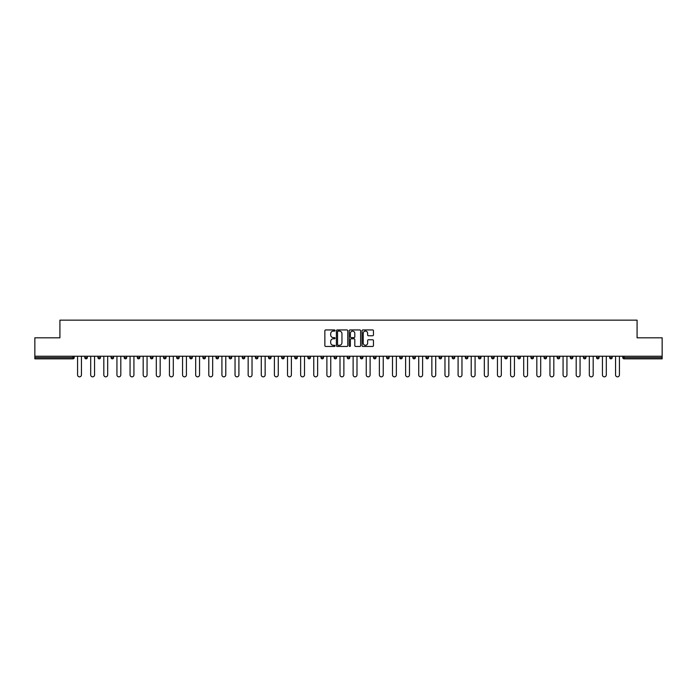<?xml version="1.0" encoding="UTF-8"?>
<svg xmlns="http://www.w3.org/2000/svg" width="697" height="697" viewBox="0 0 697 697"><rect width="100%" height="100%" fill="white"/><g stroke="black" fill="none" stroke-linecap="round" stroke-linejoin="round"><path stroke-width="1.05" d="M335.039 330.517A0.575 0.575 0 0 0 334.464 329.942L325.691 329.942A0.828 0.828 0 0 0 324.863 330.77L324.863 345.625A0.828 0.828 0 0 0 325.691 346.453L334.464 346.453A0.575 0.575 0 0 0 335.039 345.878A0.575 0.575 0 0 0 334.464 345.294L333.332 345.294A2.64 2.64 0 0 1 330.692 342.654L330.692 341.417A2.64 2.64 0 0 1 333.332 338.777L334.464 338.777A0.575 0.575 0 0 0 335.039 338.193A0.575 0.575 0 0 0 334.464 337.618L333.332 337.618A2.64 2.64 0 0 1 330.692 334.978L330.692 333.741A2.64 2.64 0 0 1 333.332 331.092L334.464 331.092A0.575 0.575 0 0 0 335.039 330.517M372.625 335.762A0.828 0.828 0 0 0 373.453 334.935L373.453 330.77A0.828 0.828 0 0 0 372.625 329.942L362.884 329.942A0.828 0.828 0 0 0 362.057 330.77L362.057 345.625A0.828 0.828 0 0 0 362.884 346.453L372.625 346.453A0.828 0.828 0 0 0 373.453 345.625L373.453 340.589A0.828 0.828 0 0 0 372.625 339.761L368.46 339.761A0.828 0.828 0 0 0 367.633 340.589L367.633 343.09A2.204 2.204 0 0 1 365.428 345.294A2.204 2.204 0 0 1 363.215 343.09L363.215 333.305A2.204 2.204 0 0 1 365.428 331.092A2.204 2.204 0 0 1 367.633 333.305L367.633 334.935A0.828 0.828 0 0 0 368.46 335.762L372.625 335.762M34.85 356.237L34.85 337.818L59.916 337.818L59.916 320.158L637.084 320.158L637.084 337.818L662.15 337.818L662.15 356.237L34.85 356.237L34.85 357.587L72.95 357.587L72.95 356.237M347.777 330.77A0.828 0.828 0 0 0 346.949 329.942L337.209 329.942A0.828 0.828 0 0 0 336.381 330.77L336.381 345.625A0.828 0.828 0 0 0 337.209 346.453L346.949 346.453A0.828 0.828 0 0 0 347.777 345.625L347.777 330.77M350.051 329.942L359.791 329.942A0.828 0.828 0 0 1 360.619 330.77L360.619 345.625A0.828 0.828 0 0 1 359.791 346.453L355.618 346.453A0.828 0.828 0 0 1 354.799 345.625L354.799 339.596A0.828 0.828 0 0 0 353.971 338.777L351.201 338.777A0.828 0.828 0 0 0 350.382 339.596L350.382 345.878A0.575 0.575 0 0 1 349.798 346.453A0.575 0.575 0 0 1 349.223 345.878L349.223 330.77A0.828 0.828 0 0 1 350.051 329.942M74.213 356.237L74.213 357.587A1.263 1.263 0 0 1 72.95 358.842L34.85 358.842L34.85 357.587M662.15 356.237L662.15 358.842L624.05 358.842A1.263 1.263 0 0 1 622.787 357.587L622.787 356.237M84.816 357.587L87.334 357.587A1.263 1.263 0 0 1 86.071 358.842A1.263 1.263 0 0 0 87.334 357.587L87.334 356.237L87.334 357.587A1.263 1.263 0 0 1 86.071 358.842A1.263 1.263 0 0 1 84.816 357.587L84.816 356.237M72.95 358.842A1.263 1.263 0 0 0 74.213 357.587A1.263 1.263 0 0 1 72.95 358.842L72.95 357.587L74.213 357.587M97.937 356.237L97.937 357.587L97.937 356.237M100.455 356.237L100.455 357.587A1.263 1.263 0 0 1 99.192 358.842A1.263 1.263 0 0 1 97.937 357.587A1.263 1.263 0 0 0 99.192 358.842A1.263 1.263 0 0 0 100.455 357.587A1.263 1.263 0 0 1 99.192 358.842A1.263 1.263 0 0 1 97.937 357.587L100.455 357.587M113.576 356.237L113.576 357.587L111.058 357.587A1.263 1.263 0 0 0 112.313 358.842A1.263 1.263 0 0 1 111.058 357.587L111.058 356.237M124.179 356.237L124.179 357.587L124.179 356.237M126.697 356.237L126.697 357.587L126.697 356.237M137.3 356.237L137.3 357.587L137.3 356.237M139.818 356.237L139.818 357.587L139.818 356.237M152.939 356.237L152.939 357.587A1.263 1.263 0 0 1 151.676 358.842A1.263 1.263 0 0 1 150.421 357.587L150.421 356.237M166.06 356.237L166.06 357.587A1.263 1.263 0 0 1 164.806 358.842A1.263 1.263 0 0 1 163.542 357.587L163.542 356.237M179.181 356.237L179.181 357.587A1.263 1.263 0 0 1 177.927 358.842A1.263 1.263 0 0 1 176.663 357.587L176.663 356.237M192.302 356.237L192.302 357.587A1.263 1.263 0 0 1 191.048 358.842A1.263 1.263 0 0 1 189.784 357.587L189.784 356.237M204.169 358.842A1.263 1.263 0 0 0 205.423 357.587L205.423 356.237L205.423 357.587A1.263 1.263 0 0 1 204.169 358.842A1.263 1.263 0 0 1 202.905 357.587L202.905 356.237M218.544 356.237L218.544 357.587A1.263 1.263 0 0 1 217.29 358.842A1.263 1.263 0 0 1 216.026 357.587L216.026 356.237M229.147 356.237L229.147 357.587L229.147 356.237M231.674 356.237L231.674 357.587L231.674 356.237M244.795 356.237L244.795 357.587A1.263 1.263 0 0 1 243.532 358.842A1.263 1.263 0 0 1 242.268 357.587L242.268 356.237M256.653 358.842A1.263 1.263 0 0 0 257.916 357.587L257.916 356.237L257.916 357.587A1.263 1.263 0 0 1 256.653 358.842A1.263 1.263 0 0 1 255.39 357.587L255.39 356.237M271.037 356.237L271.037 357.587A1.263 1.263 0 0 1 269.774 358.842A1.263 1.263 0 0 1 268.511 357.587L268.511 356.237M281.632 356.237L281.632 357.587L281.632 356.237M284.158 356.237L284.158 357.587A1.263 1.263 0 0 1 282.895 358.842A1.263 1.263 0 0 1 281.632 357.587L284.158 357.587A1.263 1.263 0 0 1 282.895 358.842M297.279 356.237L297.279 357.587A1.263 1.263 0 0 1 296.016 358.842A1.263 1.263 0 0 1 294.753 357.587L294.753 356.237M307.874 357.587L310.4 357.587A1.263 1.263 0 0 1 309.137 358.842A1.263 1.263 0 0 0 310.4 357.587L310.4 356.237L310.4 357.587A1.263 1.263 0 0 1 309.137 358.842A1.263 1.263 0 0 1 307.874 357.587L307.874 356.237M323.521 356.237L323.521 357.587A1.263 1.263 0 0 1 322.258 358.842A1.263 1.263 0 0 1 320.995 357.587L320.995 356.237M334.116 356.237L334.116 357.587L334.116 356.237M336.642 356.237L336.642 357.587L336.642 356.237M347.237 356.237L347.237 357.587L347.237 356.237M349.763 356.237L349.763 357.587A1.263 1.263 0 0 1 348.5 358.842A1.263 1.263 0 0 1 347.237 357.587L349.763 357.587A1.263 1.263 0 0 1 348.5 358.842M360.358 356.237L360.358 357.587L360.358 356.237M362.884 356.237L362.884 357.587L362.884 356.237M373.479 356.237L373.479 357.587L373.479 356.237M376.005 356.237L376.005 357.587A1.263 1.263 0 0 1 374.742 358.842A1.263 1.263 0 0 1 373.479 357.587A1.263 1.263 0 0 0 374.742 358.842A1.263 1.263 0 0 0 376.005 357.587A1.263 1.263 0 0 1 374.742 358.842A1.263 1.263 0 0 1 373.479 357.587L376.005 357.587M389.126 356.237L389.126 357.587A1.263 1.263 0 0 1 387.863 358.842A1.263 1.263 0 0 1 386.6 357.587L386.6 356.237M402.247 356.237L402.247 357.587L399.721 357.587A1.263 1.263 0 0 0 400.984 358.842A1.263 1.263 0 0 1 399.721 357.587L399.721 356.237M415.368 356.237L415.368 357.587A1.263 1.263 0 0 1 414.105 358.842A1.263 1.263 0 0 1 412.842 357.587L412.842 356.237M425.963 356.237L425.963 357.587L425.963 356.237M428.489 356.237L428.489 357.587A1.263 1.263 0 0 1 427.226 358.842A1.263 1.263 0 0 1 425.963 357.587A1.263 1.263 0 0 0 427.226 358.842A1.263 1.263 0 0 1 425.963 357.587L428.489 357.587A1.263 1.263 0 0 1 427.226 358.842M441.61 356.237L441.61 357.587A1.263 1.263 0 0 1 440.347 358.842A1.263 1.263 0 0 1 439.084 357.587L439.084 356.237M454.732 356.237L454.732 357.587L452.205 357.587A1.263 1.263 0 0 0 453.468 358.842A1.263 1.263 0 0 1 452.205 357.587L452.205 356.237M467.853 356.237L467.853 357.587A1.263 1.263 0 0 1 466.589 358.842A1.263 1.263 0 0 1 465.326 357.587L465.326 356.237M480.974 356.237L480.974 357.587L478.456 357.587A1.263 1.263 0 0 0 479.71 358.842A1.263 1.263 0 0 1 478.456 357.587L478.456 356.237M494.095 356.237L494.095 357.587A1.263 1.263 0 0 1 492.831 358.842A1.263 1.263 0 0 1 491.577 357.587L491.577 356.237M507.216 356.237L507.216 357.587L504.698 357.587A1.263 1.263 0 0 0 505.952 358.842A1.263 1.263 0 0 1 504.698 357.587L504.698 356.237M520.337 356.237L520.337 357.587A1.263 1.263 0 0 1 519.073 358.842A1.263 1.263 0 0 1 517.819 357.587L517.819 356.237M533.458 356.237L533.458 357.587L530.94 357.587A1.263 1.263 0 0 0 532.194 358.842A1.263 1.263 0 0 1 530.94 357.587L530.94 356.237M546.579 356.237L546.579 357.587L544.061 357.587A1.263 1.263 0 0 0 545.324 358.842A1.263 1.263 0 0 1 544.061 357.587L544.061 356.237M559.7 356.237L559.7 357.587L557.182 357.587A1.263 1.263 0 0 0 558.445 358.842A1.263 1.263 0 0 1 557.182 357.587L557.182 356.237M572.821 356.237L572.821 357.587A1.263 1.263 0 0 1 571.566 358.842A1.263 1.263 0 0 1 570.303 357.587L570.303 356.237M584.687 358.842A1.263 1.263 0 0 0 585.942 357.587L585.942 356.237L585.942 357.587A1.263 1.263 0 0 1 584.687 358.842A1.263 1.263 0 0 1 583.424 357.587L583.424 356.237M599.063 356.237L599.063 357.587A1.263 1.263 0 0 1 597.808 358.842A1.263 1.263 0 0 1 596.545 357.587L596.545 356.237M612.184 356.237L612.184 357.587L609.666 357.587A1.263 1.263 0 0 0 610.929 358.842A1.263 1.263 0 0 1 609.666 357.587L609.666 356.237M113.576 357.587A1.263 1.263 0 0 1 112.313 358.842A1.263 1.263 0 0 0 113.576 357.587A1.263 1.263 0 0 1 112.313 358.842A1.263 1.263 0 0 1 111.058 357.587M125.434 358.842A1.263 1.263 0 0 1 124.179 357.587A1.263 1.263 0 0 0 125.434 358.842A1.263 1.263 0 0 0 126.697 357.587A1.263 1.263 0 0 1 125.434 358.842A1.263 1.263 0 0 1 124.179 357.587L126.697 357.587A1.263 1.263 0 0 1 125.434 358.842M138.555 358.842A1.263 1.263 0 0 1 137.3 357.587A1.263 1.263 0 0 0 138.555 358.842A1.263 1.263 0 0 0 139.818 357.587A1.263 1.263 0 0 1 138.555 358.842A1.263 1.263 0 0 1 137.3 357.587L139.818 357.587A1.263 1.263 0 0 1 138.555 358.842M230.411 358.842A1.263 1.263 0 0 1 229.147 357.587L231.674 357.587A1.263 1.263 0 0 1 230.411 358.842A1.263 1.263 0 0 0 231.674 357.587M335.379 358.842A1.263 1.263 0 0 1 334.116 357.587L336.642 357.587A1.263 1.263 0 0 1 335.379 358.842A1.263 1.263 0 0 0 336.642 357.587A1.263 1.263 0 0 1 335.379 358.842M361.621 358.842A1.263 1.263 0 0 1 360.358 357.587A1.263 1.263 0 0 0 361.621 358.842A1.263 1.263 0 0 0 362.884 357.587A1.263 1.263 0 0 1 361.621 358.842A1.263 1.263 0 0 1 360.358 357.587L362.884 357.587M400.984 358.842A1.263 1.263 0 0 0 402.247 357.587A1.263 1.263 0 0 1 400.984 358.842A1.263 1.263 0 0 1 399.721 357.587M453.468 358.842A1.263 1.263 0 0 0 454.732 357.587A1.263 1.263 0 0 1 453.468 358.842A1.263 1.263 0 0 1 452.205 357.587M480.974 357.587A1.263 1.263 0 0 1 479.71 358.842A1.263 1.263 0 0 0 480.974 357.587A1.263 1.263 0 0 1 479.71 358.842A1.263 1.263 0 0 1 478.456 357.587M505.952 358.842A1.263 1.263 0 0 0 507.216 357.587A1.263 1.263 0 0 1 505.952 358.842A1.263 1.263 0 0 1 504.698 357.587M519.073 358.842A1.263 1.263 0 0 0 520.337 357.587A1.263 1.263 0 0 1 519.073 358.842M532.194 358.842A1.263 1.263 0 0 0 533.458 357.587A1.263 1.263 0 0 1 532.194 358.842A1.263 1.263 0 0 1 530.94 357.587M545.324 358.842A1.263 1.263 0 0 0 546.579 357.587A1.263 1.263 0 0 1 545.324 358.842A1.263 1.263 0 0 1 544.061 357.587M558.445 358.842A1.263 1.263 0 0 0 559.7 357.587A1.263 1.263 0 0 1 558.445 358.842A1.263 1.263 0 0 1 557.182 357.587M612.184 357.587A1.263 1.263 0 0 1 610.929 358.842A1.263 1.263 0 0 0 612.184 357.587A1.263 1.263 0 0 1 610.929 358.842A1.263 1.263 0 0 1 609.666 357.587M338.115 331.092A0.575 0.575 0 0 0 337.54 331.676L337.54 344.719A0.575 0.575 0 0 0 338.115 345.294L339.317 345.294A2.64 2.64 0 0 0 341.957 342.654L341.957 333.741A2.64 2.64 0 0 0 339.317 331.092L338.115 331.092M354.799 333.349A2.204 2.204 0 0 0 352.586 331.136A2.204 2.204 0 0 0 350.382 333.349L350.382 336.79A0.828 0.828 0 0 0 351.201 337.618L353.971 337.618A0.828 0.828 0 0 0 354.799 336.79L354.799 333.349M77.576 356.237L77.576 374.908A1.934 1.934 0 0 0 79.51 376.842A1.934 1.934 0 0 0 81.444 374.908L81.444 356.237M90.697 356.237L90.697 374.908A1.934 1.934 0 0 0 92.631 376.842A1.934 1.934 0 0 0 94.565 374.908L94.565 356.237M103.818 356.237L103.818 374.908A1.934 1.934 0 0 0 105.752 376.842A1.934 1.934 0 0 0 107.686 374.908L107.686 356.237M116.939 356.237L116.939 374.908A1.934 1.934 0 0 0 118.873 376.842A1.934 1.934 0 0 0 120.808 374.908L120.808 356.237M130.06 356.237L130.06 374.908A1.934 1.934 0 0 0 131.994 376.842A1.934 1.934 0 0 0 133.929 374.908L133.929 356.237M143.181 356.237L143.181 374.908A1.934 1.934 0 0 0 145.115 376.842A1.934 1.934 0 0 0 147.058 374.908L147.058 356.237M156.302 356.237L156.302 374.908A1.934 1.934 0 0 0 158.245 376.842A1.934 1.934 0 0 0 160.179 374.908L160.179 356.237M169.432 356.237L169.432 374.908A1.934 1.934 0 0 0 171.366 376.842A1.934 1.934 0 0 0 173.3 374.908L173.3 356.237M182.553 356.237L182.553 374.908A1.934 1.934 0 0 0 184.487 376.842A1.934 1.934 0 0 0 186.421 374.908L186.421 356.237M195.674 356.237L195.674 374.908A1.934 1.934 0 0 0 197.608 376.842A1.934 1.934 0 0 0 199.542 374.908L199.542 356.237M208.795 356.237L208.795 374.908A1.934 1.934 0 0 0 210.729 376.842A1.934 1.934 0 0 0 212.663 374.908L212.663 356.237M221.916 356.237L221.916 374.908A1.934 1.934 0 0 0 223.85 376.842A1.934 1.934 0 0 0 225.784 374.908L225.784 356.237M235.037 356.237L235.037 374.908A1.934 1.934 0 0 0 236.971 376.842A1.934 1.934 0 0 0 238.905 374.908L238.905 356.237M248.158 356.237L248.158 374.908A1.934 1.934 0 0 0 250.092 376.842A1.934 1.934 0 0 0 252.026 374.908L252.026 356.237M261.279 356.237L261.279 374.908A1.934 1.934 0 0 0 263.213 376.842A1.934 1.934 0 0 0 265.148 374.908L265.148 356.237M274.4 356.237L274.4 374.908A1.934 1.934 0 0 0 276.334 376.842A1.934 1.934 0 0 0 278.269 374.908L278.269 356.237M287.521 356.237L287.521 374.908A1.934 1.934 0 0 0 289.455 376.842A1.934 1.934 0 0 0 291.39 374.908L291.39 356.237M300.642 356.237L300.642 374.908A1.934 1.934 0 0 0 302.576 376.842A1.934 1.934 0 0 0 304.511 374.908L304.511 356.237M313.763 356.237L313.763 374.908A1.934 1.934 0 0 0 315.697 376.842A1.934 1.934 0 0 0 317.632 374.908L317.632 356.237M326.884 356.237L326.884 374.908A1.934 1.934 0 0 0 328.818 376.842A1.934 1.934 0 0 0 330.753 374.908L330.753 356.237M340.005 356.237L340.005 374.908A1.934 1.934 0 0 0 341.939 376.842A1.934 1.934 0 0 0 343.874 374.908L343.874 356.237M353.126 356.237L353.126 374.908A1.934 1.934 0 0 0 355.061 376.842A1.934 1.934 0 0 0 356.995 374.908L356.995 356.237M366.247 356.237L366.247 374.908A1.934 1.934 0 0 0 368.182 376.842A1.934 1.934 0 0 0 370.116 374.908L370.116 356.237M379.368 356.237L379.368 374.908A1.934 1.934 0 0 0 381.303 376.842A1.934 1.934 0 0 0 383.237 374.908L383.237 356.237M392.489 356.237L392.489 374.908A1.934 1.934 0 0 0 394.424 376.842A1.934 1.934 0 0 0 396.358 374.908L396.358 356.237M405.61 356.237L405.61 374.908A1.934 1.934 0 0 0 407.545 376.842A1.934 1.934 0 0 0 409.479 374.908L409.479 356.237M418.731 356.237L418.731 374.908A1.934 1.934 0 0 0 420.666 376.842A1.934 1.934 0 0 0 422.6 374.908L422.6 356.237M431.852 356.237L431.852 374.908A1.934 1.934 0 0 0 433.787 376.842A1.934 1.934 0 0 0 435.721 374.908L435.721 356.237M444.974 356.237L444.974 374.908A1.934 1.934 0 0 0 446.908 376.842A1.934 1.934 0 0 0 448.842 374.908L448.842 356.237M458.095 356.237L458.095 374.908A1.934 1.934 0 0 0 460.029 376.842A1.934 1.934 0 0 0 461.963 374.908L461.963 356.237M471.216 356.237L471.216 374.908A1.934 1.934 0 0 0 473.15 376.842A1.934 1.934 0 0 0 475.084 374.908L475.084 356.237M484.337 356.237L484.337 374.908A1.934 1.934 0 0 0 486.271 376.842A1.934 1.934 0 0 0 488.205 374.908L488.205 356.237M497.458 356.237L497.458 374.908A1.934 1.934 0 0 0 499.392 376.842A1.934 1.934 0 0 0 501.326 374.908L501.326 356.237M510.579 356.237L510.579 374.908A1.934 1.934 0 0 0 512.513 376.842A1.934 1.934 0 0 0 514.447 374.908L514.447 356.237M523.7 356.237L523.7 374.908A1.934 1.934 0 0 0 525.634 376.842A1.934 1.934 0 0 0 527.568 374.908L527.568 356.237M536.821 356.237L536.821 374.908A1.934 1.934 0 0 0 538.755 376.842A1.934 1.934 0 0 0 540.698 374.908L540.698 356.237M549.942 356.237L549.942 374.908A1.934 1.934 0 0 0 551.885 376.842A1.934 1.934 0 0 0 553.819 374.908L553.819 356.237M563.071 356.237L563.071 374.908A1.934 1.934 0 0 0 565.006 376.842A1.934 1.934 0 0 0 566.94 374.908L566.94 356.237M576.192 356.237L576.192 374.908A1.934 1.934 0 0 0 578.127 376.842A1.934 1.934 0 0 0 580.061 374.908L580.061 356.237M589.313 356.237L589.313 374.908A1.934 1.934 0 0 0 591.248 376.842A1.934 1.934 0 0 0 593.182 374.908L593.182 356.237M602.435 356.237L602.435 374.908A1.934 1.934 0 0 0 604.369 376.842A1.934 1.934 0 0 0 606.303 374.908L606.303 356.237M615.556 356.237L615.556 374.908A1.934 1.934 0 0 0 617.49 376.842A1.934 1.934 0 0 0 619.424 374.908L619.424 356.237M624.05 356.237L624.05 357.587L662.15 357.587M622.787 357.587L624.05 357.587L624.05 358.842M151.676 358.842A1.263 1.263 0 0 0 152.939 357.587L150.421 357.587M164.806 358.842A1.263 1.263 0 0 0 166.06 357.587L163.542 357.587M177.927 358.842A1.263 1.263 0 0 0 179.181 357.587L176.663 357.587M191.048 358.842A1.263 1.263 0 0 0 192.302 357.587L189.784 357.587M205.423 357.587L202.905 357.587M217.29 358.842A1.263 1.263 0 0 0 218.544 357.587L216.026 357.587M243.532 358.842A1.263 1.263 0 0 0 244.795 357.587L242.268 357.587M257.916 357.587L255.39 357.587M269.774 358.842A1.263 1.263 0 0 0 271.037 357.587L268.511 357.587M296.016 358.842A1.263 1.263 0 0 0 297.279 357.587L294.753 357.587M322.258 358.842A1.263 1.263 0 0 0 323.521 357.587L320.995 357.587M387.863 358.842A1.263 1.263 0 0 0 389.126 357.587L386.6 357.587M414.105 358.842A1.263 1.263 0 0 0 415.368 357.587L412.842 357.587M440.347 358.842A1.263 1.263 0 0 0 441.61 357.587L439.084 357.587M466.589 358.842A1.263 1.263 0 0 0 467.853 357.587L465.326 357.587M492.831 358.842A1.263 1.263 0 0 0 494.095 357.587L491.577 357.587M520.337 357.587L517.819 357.587M571.566 358.842A1.263 1.263 0 0 0 572.821 357.587L570.303 357.587M585.942 357.587L583.424 357.587M597.808 358.842A1.263 1.263 0 0 0 599.063 357.587L596.545 357.587"/></g></svg>
